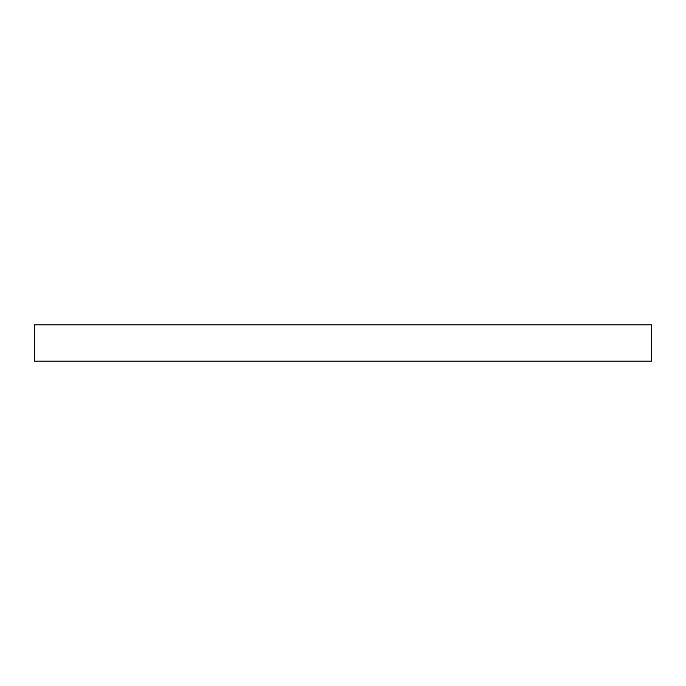 <?xml version="1.0" encoding="UTF-8"?>
<svg xmlns="http://www.w3.org/2000/svg" width="686" height="686" viewBox="0 0 686 686"><rect width="100%" height="100%" fill="white"/><g stroke="black" fill="none" stroke-linecap="round" stroke-linejoin="round"><path stroke-width="1.03" d="M343 324.89L651.7 324.89L651.7 361.11L34.3 361.11L34.3 324.89L343 324.89"/></g></svg>
